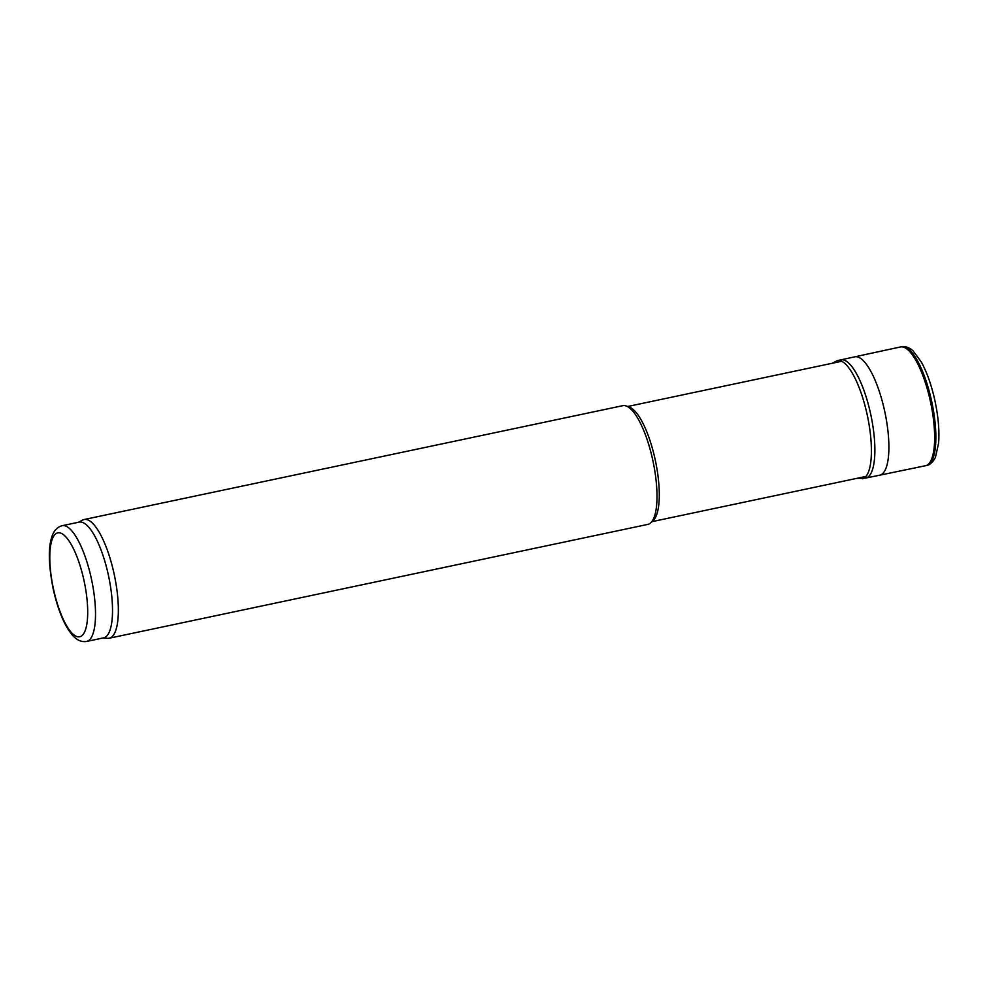 <?xml version="1.0" encoding="UTF-8"?>
<svg xmlns="http://www.w3.org/2000/svg" width="988" height="988" viewBox="0 0 988 988"><rect width="100%" height="100%" fill="white"/><g stroke="black" fill="none" stroke-linecap="round" stroke-linejoin="round"><path stroke-width="1.48" d="M78.447 522.269L82.708 520.034A60.663 18.068 78.1 0 1 84.141 519.515L622.786 405.673A60.663 18.068 78.1 0 1 626.182 405.969L629.393 407.118A58.848 17.525 78.1 0 1 655.427 460.779A58.848 17.525 78.1 0 1 653.34 520.38L650.857 522.738A60.663 18.068 78.1 0 1 647.881 524.381L109.236 638.223A60.663 18.068 78.1 0 1 107.704 638.322L102.913 638.013M626.182 405.969A60.663 18.068 78.1 0 1 653.019 461.285A60.663 18.068 78.1 0 1 650.857 522.738M84.141 519.515A60.663 18.068 78.1 0 1 114.373 575.127A60.663 18.068 78.1 0 1 109.236 638.223M62.17 525.702L79.176 522.109A59.144 17.623 78.1 0 1 108.643 576.337A59.144 17.623 78.1 0 1 103.629 637.853L86.635 641.447C81.214 642.299 76.249 639.928 71.729 634.345C64.158 624.922 58.02 610.004 53.315 589.564C48.745 566.445 48.116 549.34 51.425 538.238C53.29 531.297 56.872 527.123 62.17 525.702A59.144 17.623 78.1 0 1 91.637 579.931A59.144 17.623 78.1 0 1 86.635 641.447M930.313 400.992A60.7 18.08 -101.9 0 0 900.574 346.936A60.7 18.08 -101.9 0 0 900.451 346.961L854.706 356.841A60.478 18.019 -101.9 0 1 884.569 410.662A60.478 18.019 -101.9 0 1 884.853 411.934A60.478 18.019 -101.9 0 1 879.715 475.191L925.546 465.719A60.7 18.08 -101.9 0 0 925.682 465.694A60.7 18.08 -101.9 0 0 931.19 405.191A60.7 18.08 -101.9 0 0 930.313 400.992M53.574 589.466A53.08 15.808 78.1 0 1 66.455 537.546A53.08 15.808 78.1 0 1 86.191 627.318A53.08 15.808 78.1 0 1 53.574 589.466M931.536 400.733A60.651 18.068 -101.9 0 0 901.822 346.714C901.636 346.615 906.453 345.257 912.961 350.715L921.52 362.337C927.164 372.797 931.647 385.703 935.006 401.029C938.341 416.874 939.539 430.904 938.6 443.13L935.475 457.222C931.733 464.854 926.781 465.558 926.905 465.397A60.651 18.068 -101.9 0 0 931.561 400.856A60.651 18.068 -101.9 0 0 931.536 400.733M926.287 465.509A60.651 18.068 -101.9 0 0 926.905 465.397L925.682 465.694M856.645 478.402L865.821 478.044A60.392 17.994 -101.9 0 0 870.638 413.935A60.392 17.994 -101.9 0 0 870.576 413.626A60.392 17.994 -101.9 0 0 840.837 359.867L854.706 356.841M862.351 478.772A60.392 17.994 -101.9 0 0 867.143 414.528A60.392 17.994 -101.9 0 0 867.106 414.355A60.392 17.994 -101.9 0 0 837.367 360.595L840.837 359.867M652.006 521.652L865.982 476.426M627.664 406.5L841.653 361.275M900.574 346.936L901.822 346.714M865.821 478.044L879.715 475.191M837.367 360.595L832.316 363.251"/></g></svg>
